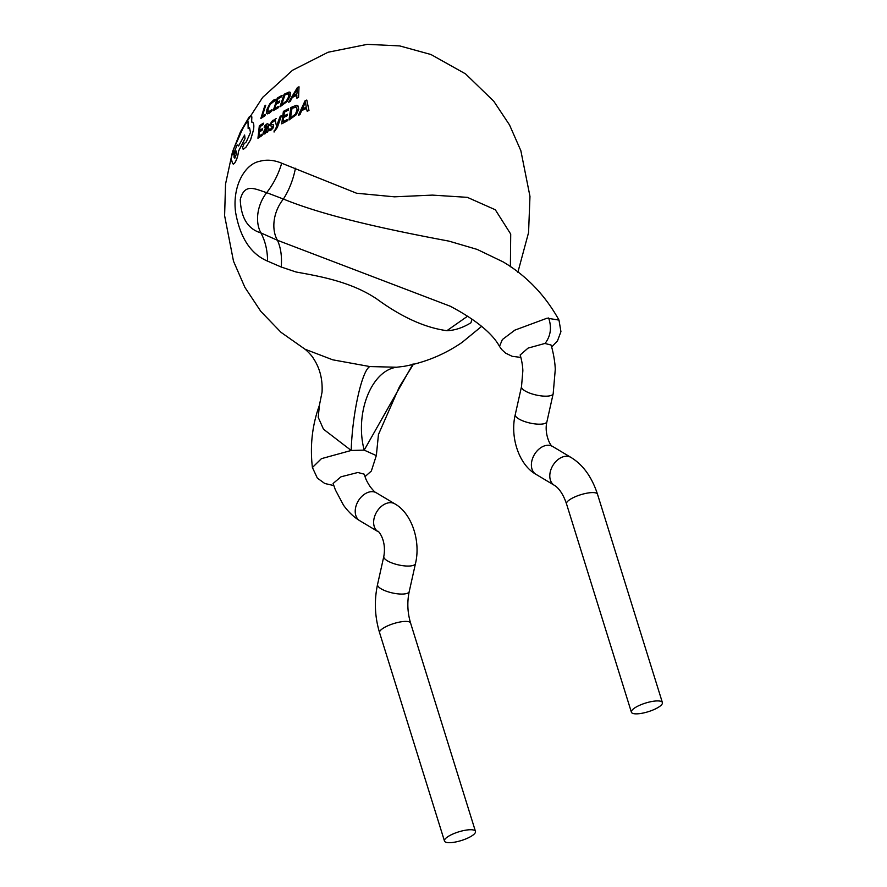 <?xml version="1.0" encoding="UTF-8"?>
<svg xmlns="http://www.w3.org/2000/svg" width="887" height="887" viewBox="0 0 887 887"><rect width="100%" height="100%" fill="white"/><g stroke="black" fill="none" stroke-linecap="round" stroke-linejoin="round"><path stroke-width="1.33" d="M413.076 363.881L364.191 450.13L351.197 450.463L323.478 429.197L318.233 417.356L319.387 405.37L322.048 392.165C322.724 379.359 319.863 368.138 313.466 358.503C311.736 355.221 305.45 349.267 304.651 349.001M376.41 492.839A16.232 11.42 -59.1 0 0 371.387 491.675A16.232 11.42 -59.1 0 0 356.685 504.126A16.232 11.42 -59.1 0 0 359.756 520.702C353.902 517.21 348.491 512.054 343.524 505.235L335.386 489.912L333.102 483.482L340.985 476.807L357.86 472.494L364.202 474.168C365.599 477.949 365.344 479.124 370.034 486.497C373.172 490.533 375.29 492.651 376.41 492.839L394.826 503.849C411.535 513.107 420.97 540.771 415.482 563.544L409.229 591.551C407.011 602.051 407.466 612.551 410.581 623.051L475.465 831.385A16.232 4.524 -17.3 0 1 467.516 838.193A16.232 4.524 -17.3 0 1 450.618 842.65A16.232 4.524 -17.3 0 1 444.476 841.031A16.232 4.524 -17.3 0 1 452.425 834.223A16.232 4.524 -17.3 0 1 469.312 829.766A16.232 4.524 -17.3 0 1 475.465 831.385M305.039 349.223L332.725 359.812L369.812 366.553L396.556 367.24C371.254 370.655 354.545 413.386 364.191 450.13L376.343 455.596M553.189 393.662A16.232 5.034 12.6 0 1 547.224 396.145A16.232 5.034 12.6 0 1 529.96 393.196A16.232 5.034 12.6 0 1 521.512 386.588L522.853 370.844C522.665 362.872 520.092 354.523 520.137 355L528.075 348.103L544.895 343.457L551.027 345.01C552.091 347.837 554.974 359.623 555.273 369.424L553.189 393.662L546.935 421.669C543.886 433.832 550.794 446.904 552.579 446.427L570.984 457.437C583.058 464.799 591.895 477.062 597.505 494.236L662.389 702.559A16.232 4.524 -17.3 0 1 654.44 709.367A16.232 4.524 -17.3 0 1 637.553 713.824A16.232 4.524 -17.3 0 1 631.4 712.217A16.232 4.524 -17.3 0 1 639.35 705.409A16.232 4.524 -17.3 0 1 656.247 700.952A16.232 4.524 -17.3 0 1 662.389 702.559M520.846 357.406L512.187 356.319L505.557 353.115L501.61 349.456L499.503 346.407L502.352 339.566L514.881 330.119L547.135 318.167L558.998 320.096C545.106 295.116 526.468 275.702 503.073 261.865L477.173 249.413L448.966 241.131C390.191 230.11 326.272 216.65 283.463 199.065L266.688 192.656C255.001 189.064 244.668 182.611 240.255 199.586C241.031 217.958 247.905 229.068 260.889 232.893L277.509 240.31L450.33 306.259M257.951 138.25L259.326 125.81L263.317 123.16L263.084 124.59L260.079 126.586L259.536 130.566L262.319 128.726L262.164 130.145L259.381 131.997L259.015 136.166L262.197 134.059L262.108 135.467L257.951 138.25L262.164 135.467L262.197 134.059M260.822 118.481L264.769 105.908L265.745 105.243L262.153 116.397L265.268 114.334L264.914 115.765L260.822 118.481L264.969 115.765L265.268 114.334M243.171 149.393L246.065 147.12L250.589 139.858L253.482 130.112C254.303 124.668 253.682 121.985 251.631 122.04L251.853 116.896L250.966 115.687M231.884 160.88L231.075 159.294L232.804 151.034L240.466 131.819L249.103 117.051L250.888 115.687L251.786 116.896L251.564 122.04C253.649 121.929 254.27 124.623 253.427 130.112L250.533 139.869L246.021 147.131L243.47 149.249L242.517 147.564L244.091 143.705L246.242 141.964L250.467 132.451L249.557 127.795L248.16 128.615L249.424 127.817M233.835 148.683L239.634 135.755C241.974 129.846 244.346 125.4 246.73 122.417L246.664 122.428C244.291 125.377 241.918 129.824 239.568 135.755L233.835 148.683C232.782 152.387 232.56 154.416 233.17 154.793L236.851 145.623L237.783 144.947L238.57 146L244.624 135.012L245.023 138.605L238.614 151.045C237.893 156.411 236.496 160.536 234.445 163.419L233.37 164.117M396.556 367.24L404.017 366.331C425.128 362.484 444.487 354.501 462.083 342.404L481.63 326.372M471.962 319.132L470.975 322.757C462.781 327.78 454.754 330.43 446.904 330.685C425.095 327.735 401.789 317.213 376.986 299.107C350.953 281.467 318.688 276.134 296.014 271.987L281.212 267.02L267.564 261.122C250.688 253.937 240.011 237.594 235.554 212.082C232.217 185.782 245.078 164.084 259.514 161.345C266.61 159.35 274.005 159.97 281.689 163.208L356.596 193.233L394.438 196.825L432.368 195.107L467.349 197.346L495.312 209.764L510.712 234.068L510.38 266.776M262.219 116.385L265.745 105.243M259.592 130.566L260.135 126.575L263.14 124.59L263.317 123.16M259.071 136.166L259.436 131.986L262.219 130.145L262.319 128.726M277.309 127.573L281.501 115.654L277.254 127.573L274.061 132.041L277.254 127.573M277.265 124.213L277.343 124.867M266.743 132.529L266.832 131.154L264.891 133.882L263.594 134.048L263.228 132.485L265.413 128.36L267.22 126.885L266.266 125.466L264.215 127.75L264.404 126.242L266.532 124.136C267.996 123.393 268.584 124.069 268.284 126.165L267.841 131.875L266.743 132.529L267.841 131.875L268.34 126.165C268.639 124.058 268.051 123.382 266.588 124.136M263.65 134.037L264.947 133.882L266.854 131.165M264.215 127.75L266.754 125.278M266.71 113.381L269.127 113.314L271.677 111.141L272.032 109.589L271.677 111.141M275.469 99.377L274.815 101.085L273.052 101.561L270.225 104.378L268.096 108.713L268.096 112.106L272.032 109.589M278.152 107.804L273.307 110.62L278.219 107.793L278.529 106.373L278.219 107.793M281.6 96.783L282.11 95.33L281.6 96.783L277.986 98.812L276.533 102.848M279.372 102.415L279.782 100.974L279.372 102.415L276.068 104.289L274.837 108.513M280.004 106.806L287.066 101.539L290.16 96.051L290.293 92.37L289.095 92.015L290.226 92.381L290.093 96.051L287 101.55L280.004 106.806M298.542 97.404L299.03 86.815L298.542 97.404L296.857 98.169L296.812 95.275L292.211 97.503L296.879 95.275M292.211 97.503L290.127 101.451L288.696 102.205L290.193 101.451L292.278 97.492M274.116 119.967L273.917 121.475L271.466 122.628L271.167 124.38L272.22 124.502M269.304 130.677L272.83 128.393L273.706 126.065L273.462 124.812L272.087 124.513L273.407 124.812L273.651 126.065L272.775 128.404L270.901 130.189L269.26 130.677L269.371 129.07L270.091 129.203M287.033 120.987L281.756 123.825L287.089 120.976L287.177 119.568L287.089 120.976M288.408 110.077L288.63 108.646L288.408 110.077L284.472 112.128L283.818 116.119M287.222 115.654L287.366 114.223L287.222 115.654L283.618 117.539L283.141 121.73M289.029 119.978L296.313 114.7L298.708 109.245L297.866 105.631L296.302 105.287L297.799 105.631L298.653 109.256L296.258 114.7L289.029 119.978M308.975 110.487L306.813 100.065L308.975 110.487L307.179 111.263L306.47 108.414L301.536 110.653L306.536 108.402M301.536 110.653L299.961 114.578L298.342 115.343L300.017 114.578L301.591 110.653M333.778 485.555L324.764 483.493L317.346 478.104L312.412 467.516L321.416 458.668L351.197 450.463C352.283 414.018 361.841 370.655 369.812 366.553M467.56 316.204L446.904 330.685M281.212 267.02A64.917 40.636 118.7 0 0 277.454 240.288A32.464 23.749 -67 0 1 283.408 199.043A64.917 44.272 101.1 0 0 295.449 168.253M271.622 111.141L269.071 113.314L266.654 113.392L266.898 109.511L269.748 103.868L273.551 100.109L275.402 99.388L274.815 101.085M267.652 113.891L266.654 113.392M267.852 111.784L268.029 108.713L270.169 104.389L274.36 101.051M273.251 110.62L277.321 98.036L282.11 95.33M281.534 96.783L277.986 98.812M277.919 98.812L276.467 102.848L279.782 100.974M279.305 102.415L276.068 104.289M276.001 104.289L274.77 108.513L278.529 106.373M279.937 106.806L284.173 94.21L289.095 92.015M286.368 94.188L288.84 93.845L288.652 96.816L286.357 101.051L281.567 104.699L284.849 94.987L286.434 94.188L284.915 94.987L281.634 104.699M288.053 93.612L288.84 93.845M288.63 102.205L297.378 87.558L298.952 86.826M298.475 97.404L296.857 98.169M296.857 94.066L293.131 95.863L297.422 88.822L296.857 94.066M297.455 88.833L293.198 95.851M264.947 133.882L263.594 134.048M266.532 124.136L267.552 123.759M267.142 128.072L264.681 130.4L267.087 128.072L265.235 132.44L264.481 132.54L264.636 130.4L264.537 132.54L265.291 132.44M265.235 132.44L264.537 132.54M271.089 128.859L269.371 129.07L271.089 128.859L272.486 126.885L271.256 126.098M272.276 126.209L269.981 125.732L269.825 124.513L272.608 120.455L274.061 119.967L273.917 121.475M271.466 122.628L273.373 121.419M271.411 122.639L271.112 124.38L272.087 124.513M274.061 132.041L274.172 130.655M274.748 130.467L276.6 126.641L274.992 119.257L276.278 118.525M277.21 124.224L280.192 116.341L281.445 115.654M281.7 123.825L283.396 111.374L288.63 108.646M288.353 110.088L284.472 112.128M284.417 112.128L283.762 116.119L287.366 114.223M287.166 115.654L283.618 117.539M283.563 117.55L283.086 121.73L287.177 119.568M288.974 119.978L290.869 107.515L296.302 105.287M296.591 107.094L292.011 108.269L290.526 117.871M291.945 108.269L296.535 107.094L297.112 110.021L295.371 114.223L290.459 117.882L292.011 108.269M295.493 106.872L296.535 107.094M298.342 115.343L305.061 100.808L306.747 100.065M308.92 110.498L307.179 111.263M306.237 107.216L302.245 109.023L305.494 102.049L306.237 107.216M305.516 102.06L302.301 109.023M244.624 135.012L244.967 138.605L238.559 151.045C237.838 156.4 236.452 160.525 234.39 163.419L232.638 163.718L231.829 160.88M239.634 135.755L238.836 136.254M248.16 128.615L248.005 121.486L246.664 122.428M236.142 151.001L235.798 151.256C233.891 155.591 233.58 157.886 234.855 158.152M235.731 151.256C236.984 151.511 236.674 153.806 234.8 158.163C233.514 157.897 233.835 155.602 235.731 151.256L236.108 150.99M521.512 386.588L515.258 414.595C509.77 437.369 519.205 465.032 535.914 474.29L554.331 485.3A16.232 11.42 -59.1 0 1 551.259 468.724A16.232 11.42 -59.1 0 1 565.95 456.273A16.232 11.42 -59.1 0 1 570.984 457.437M554.331 485.3C554.198 485.256 561.36 488.393 566.516 503.883A16.232 4.524 -17.3 0 1 574.466 497.086A16.232 4.524 -17.3 0 1 591.352 492.618A16.232 4.524 -17.3 0 1 597.505 494.236M515.258 414.595A16.232 5.034 12.6 0 0 523.696 421.203A16.232 5.034 12.6 0 0 540.97 424.152A16.232 5.034 12.6 0 0 546.935 421.669M535.914 474.29A16.232 11.42 -59.1 0 1 532.854 457.714A16.232 11.42 -59.1 0 1 547.545 445.263A16.232 11.42 -59.1 0 1 552.579 446.427M359.756 520.702L378.161 531.712C376.62 529.062 387.02 538.62 383.805 556.471L377.552 584.478A16.232 5.034 12.6 0 0 386 591.086A16.232 5.034 12.6 0 0 403.263 594.035A16.232 5.034 12.6 0 0 409.229 591.551M377.552 584.478C374.092 600.654 374.769 616.742 379.581 632.708A16.232 4.524 -17.3 0 1 387.541 625.9A16.232 4.524 -17.3 0 1 404.428 621.443A16.232 4.524 -17.3 0 1 410.581 623.051M378.161 531.712A16.232 11.42 -59.1 0 1 375.101 515.136A16.232 11.42 -59.1 0 1 389.792 502.685A16.232 11.42 -59.1 0 1 394.826 503.849M383.805 556.471A16.232 5.034 12.6 0 0 392.254 563.079A16.232 5.034 12.6 0 0 409.517 566.028A16.232 5.034 12.6 0 0 415.482 563.544M548.643 317.967C551.891 327.569 550.694 336.062 545.062 343.446M267.564 261.122A64.917 47.499 113 0 0 260.889 232.893A32.464 23.749 -67 0 1 266.688 192.656A64.917 47.499 -67 0 0 281.689 163.208M365.023 476.618L371.343 471.03L376.332 455.508M499.503 346.407L499.503 346.407C492.019 332.57 473.891 318.71 450.33 306.27M566.516 503.883L631.4 712.217M379.581 632.708L444.476 841.031M376.343 455.519L378.461 434.497L399.372 386.876L413.353 364.346M232.25 152.886L225.542 184.041L224.611 215.663L233.503 261.21L244.89 287.355L260.822 311.404L281.046 332.359L305.039 349.234M240.976 130.866L262.674 97.37L292.533 70.273L328.101 52.233L367.273 44.35L399.704 45.913L430.971 54.517L465.542 73.887L493.782 101.251L509.526 124.945L520.857 150.701L529.971 196.393L528.563 232.594L517.875 272.265M551.636 347.05L557.491 340.852L560.928 331.649L558.987 320.096M312.412 467.516C309.873 445.961 312.202 425.25 319.387 405.359M503.117 261.887L503.816 262.308"/></g></svg>
